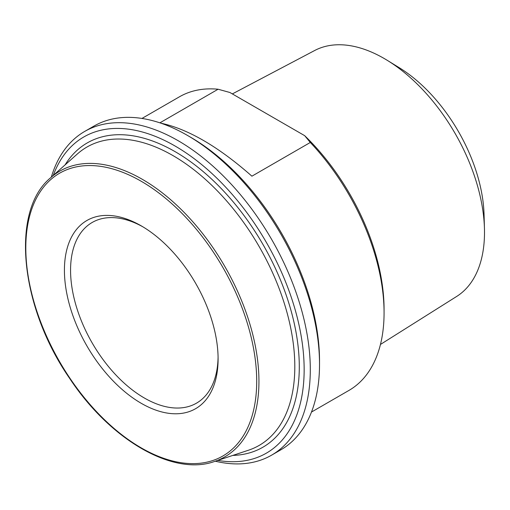 <?xml version="1.0" encoding="UTF-8"?>
<svg xmlns="http://www.w3.org/2000/svg" width="510" height="510" viewBox="0 0 510 510"><rect width="100%" height="100%" fill="white"/><g stroke="black" fill="none" stroke-linecap="round" stroke-linejoin="round"><path stroke-width="0.76" d="M159.885 122.84L218.095 89.231L229.882 92.489L304.661 135.66L310.303 142.468L251.902 176.179C218.439 146.682 188.088 129.011 160.848 123.165M310.303 142.468A169.518 97.869 60 0 1 384.068 312.815L384.068 309.27A165.17 95.364 -120 0 0 304.661 135.66M384.068 312.815A169.518 97.869 60 0 1 348.955 390.418L311.476 412.054M141.965 118.441L179.444 96.804A169.518 97.869 60 0 1 218.095 89.231M232.35 93.91L314.651 50.522A142.029 82.002 60 0 1 387.332 60.384A142.029 82.002 60 0 1 484.449 228.595A142.029 82.002 60 0 1 484.5 232.388A142.029 82.002 60 0 1 456.648 296.463L380.454 344.454M319.521 364.28L319.521 360.729A182.554 105.398 -120 0 0 190.434 137.145L187.361 135.367A186.902 107.91 60 0 1 319.521 364.28A186.902 107.91 60 0 1 280.812 449.839L271.594 455.162A186.902 107.91 -120 0 0 310.303 369.603A186.902 107.91 -120 0 0 228.716 181.509A186.902 107.91 -120 0 0 84.692 131.433A186.902 107.91 -120 0 0 51.319 177.136M53.257 175.415A182.554 105.398 60 0 1 196.732 160.637A182.554 105.398 60 0 1 304.151 369.603A182.554 105.398 60 0 1 217.789 460.396M218.095 358.951A108.662 62.736 -120 0 0 141.257 225.866A108.662 62.736 -120 0 0 64.419 270.23A108.662 62.736 -120 0 0 141.257 403.314A108.662 62.736 -120 0 0 218.095 358.951M218.082 357.153A104.32 60.231 60 0 1 196.49 403.161A104.32 60.231 60 0 1 116.102 375.213A104.32 60.231 60 0 1 70.565 270.23A104.32 60.231 60 0 1 92.176 222.475A104.32 60.231 60 0 1 142.813 226.784M84.692 131.433L93.91 126.11A186.902 107.91 60 0 1 187.361 135.367M215.328 461.212A186.902 107.91 -120 0 0 271.594 455.162M484.449 228.595L484.06 214.659A124.096 71.649 -120 0 0 399.209 67.683L387.332 60.384M77.303 154.014A172.252 99.45 60 0 1 173.011 155.614A172.252 99.45 60 0 1 288.105 316.684A172.252 99.45 60 0 1 248.344 450.266L214.436 461.505A164.979 95.249 -120 0 0 252.52 333.559A164.979 95.249 -120 0 0 142.284 179.297A164.979 95.249 -120 0 0 50.617 177.76L77.303 154.014M232.815 455.417A175.682 101.433 -120 0 0 295.679 330.372A175.682 101.433 -120 0 0 175.064 151.629A175.682 101.433 -120 0 0 65.082 164.889M141.257 181.286A163.264 94.261 60 0 1 241.236 438.97A163.264 94.261 60 0 1 41.278 323.525A163.264 94.261 60 0 1 141.257 181.286M50.617 177.76C10.327 210.808 19.845 306.574 69.615 378.344C110.205 439.932 173.1 476.436 214.436 461.505"/></g></svg>
